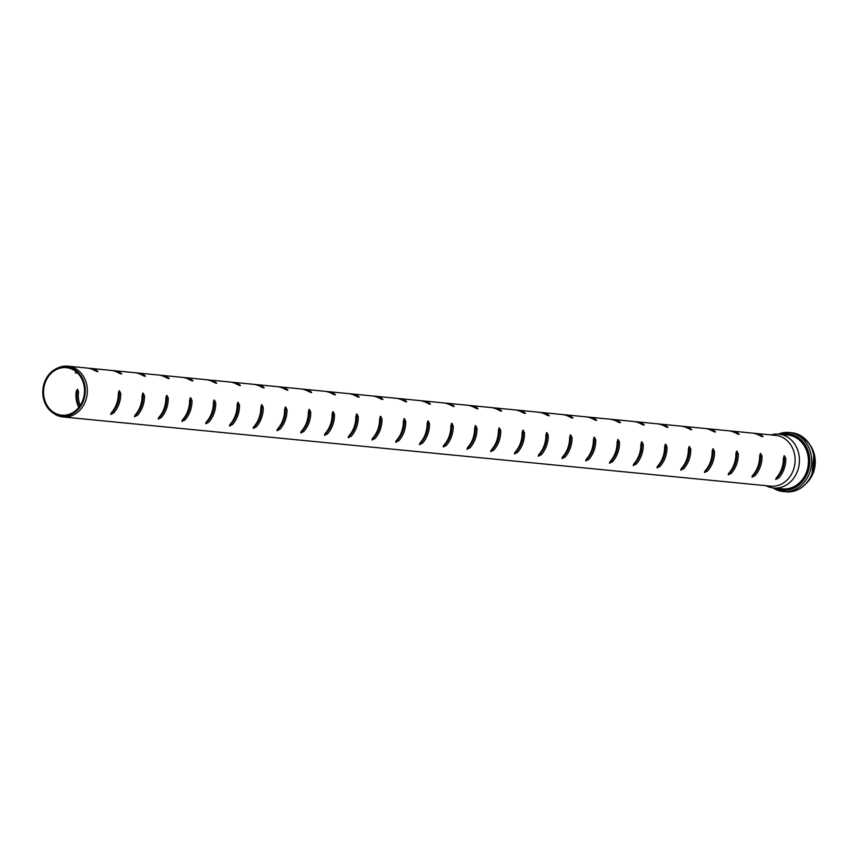 <?xml version="1.0" encoding="UTF-8"?>
<svg xmlns="http://www.w3.org/2000/svg" width="858" height="858" viewBox="0 0 858 858"><rect width="100%" height="100%" fill="white"/><g stroke="black" fill="none" stroke-linecap="round" stroke-linejoin="round"><path stroke-width="1.29" d="M77.274 372.769L75.354 373.016L76.308 371.9M88.235 368.189A25.504 21.868 95.6 0 1 89.425 368.275A25.504 21.868 95.6 0 1 96.857 370.602L97.941 371.578M96.815 371.493L96.857 370.602C98.531 372.05 97.748 371.975 94.477 370.366A25.504 21.868 -84.4 0 0 87.055 368.039L67.932 366.173A25.504 21.868 -84.4 0 0 58.955 367.46A25.504 21.868 -84.4 0 0 57.958 367.889L56.757 368.447A24.753 21.225 -84.4 0 0 42.9 389.35A24.753 21.225 -84.4 0 0 52.435 412.537A24.753 21.225 -84.4 0 0 85.092 394.069A24.753 21.225 -84.4 0 0 57.722 368.028A24.753 21.225 -84.4 0 0 56.757 368.447M111.99 370.517A25.504 21.868 95.6 0 1 113.181 370.592A25.504 21.868 95.6 0 1 120.603 372.93L121.697 373.906M120.57 373.82L120.603 372.93C122.286 374.378 121.493 374.303 118.232 372.694A25.504 21.868 -84.4 0 0 110.811 370.366L89.425 368.275M135.736 372.844A25.504 21.868 95.6 0 1 136.937 372.919A25.504 21.868 95.6 0 1 144.358 375.246L145.442 376.222M144.316 376.136L144.358 375.246C146.042 376.705 145.249 376.619 141.978 375.01A25.504 21.868 -84.4 0 0 134.556 372.683L113.181 370.592M159.491 375.161A25.504 21.868 95.6 0 1 160.682 375.236A25.504 21.868 95.6 0 1 168.104 377.574L169.198 378.55M168.071 378.464L168.104 377.574C169.787 379.022 168.994 378.946 165.733 377.338A25.504 21.868 -84.4 0 0 158.312 375.01L136.937 372.919M183.247 377.488A25.504 21.868 95.6 0 1 184.438 377.563A25.504 21.868 95.6 0 1 191.86 379.89L192.943 380.866M191.817 380.791L191.86 379.89C193.543 381.349 192.75 381.274 189.479 379.665A25.504 21.868 -84.4 0 0 182.057 377.327L160.682 375.236M206.993 379.804A25.504 21.868 95.6 0 1 208.183 379.89A25.504 21.868 95.6 0 1 215.615 382.218L216.699 383.194M215.572 383.108L215.615 382.218C217.288 383.665 216.506 383.59 213.234 381.982A25.504 21.868 -84.4 0 0 205.813 379.654L184.438 377.563M230.748 382.132A25.504 21.868 95.6 0 1 231.939 382.207A25.504 21.868 95.6 0 1 239.361 384.534L240.454 385.51M239.328 385.435L239.361 384.534C241.044 385.993 240.251 385.918 236.99 384.309A25.504 21.868 -84.4 0 0 229.569 381.982L208.183 379.89M254.494 384.459A25.504 21.868 95.6 0 1 255.695 384.534A25.504 21.868 95.6 0 1 263.116 386.861L264.2 387.837M263.074 387.752L263.116 386.861C264.8 388.309 264.007 388.234 260.735 386.626A25.504 21.868 -84.4 0 0 253.314 384.298L231.939 382.207M278.249 386.776A25.504 21.868 95.6 0 1 279.44 386.851A25.504 21.868 95.6 0 1 286.862 389.189L287.956 390.165M286.829 390.079L286.862 389.189C288.545 390.637 287.752 390.562 284.491 388.953A25.504 21.868 -84.4 0 0 277.07 386.626L255.695 384.534M302.005 389.103A25.504 21.868 95.6 0 1 303.196 389.178A25.504 21.868 95.6 0 1 310.617 391.505L311.701 392.481M310.575 392.396L310.617 391.505C312.301 392.964 311.508 392.878 308.236 391.28A25.504 21.868 -84.4 0 0 300.815 388.942L279.44 386.851M325.75 391.42A25.504 21.868 95.6 0 1 326.941 391.505A25.504 21.868 95.6 0 1 334.373 393.833L335.457 394.809M334.33 394.723L334.373 393.833C336.046 395.281 335.264 395.206 331.992 393.597A25.504 21.868 -84.4 0 0 324.571 391.269L303.196 389.178M349.506 393.747A25.504 21.868 95.6 0 1 350.697 393.822A25.504 21.868 95.6 0 1 358.118 396.149L359.202 397.125M358.086 397.05L358.118 396.149C359.802 397.608 359.009 397.533 355.748 395.924A25.504 21.868 -84.4 0 0 348.316 393.586L326.941 391.505M373.251 396.064A25.504 21.868 95.6 0 1 374.453 396.149A25.504 21.868 95.6 0 1 381.874 398.477L382.958 399.453M381.831 399.367L381.874 398.477C383.558 399.925 382.765 399.849 379.493 398.241A25.504 21.868 -84.4 0 0 372.072 395.913L350.697 393.822M397.007 398.391A25.504 21.868 95.6 0 1 398.198 398.466A25.504 21.868 95.6 0 1 405.62 400.804L406.713 401.769M405.587 401.694L405.62 400.804C407.303 402.252 406.51 402.177 403.249 400.568A25.504 21.868 -84.4 0 0 395.828 398.241L374.453 396.149M420.763 400.718A25.504 21.868 95.6 0 1 421.954 400.793A25.504 21.868 95.6 0 1 429.375 403.121L430.459 404.097M429.332 404.011L429.375 403.121C431.059 404.579 430.266 404.493 426.994 402.885A25.504 21.868 -84.4 0 0 419.573 400.557L398.198 398.466M444.508 403.035A25.504 21.868 95.6 0 1 445.699 403.11A25.504 21.868 95.6 0 1 453.121 405.448L454.214 406.424M453.088 406.338L453.121 405.448C454.804 406.896 454.021 406.821 450.75 405.212A25.504 21.868 -84.4 0 0 443.329 402.885L421.954 400.793M468.264 405.362A25.504 21.868 95.6 0 1 469.455 405.437A25.504 21.868 95.6 0 1 476.876 407.764L477.96 408.74M476.844 408.665L476.876 407.764C478.56 409.223 477.767 409.137 474.506 407.539A25.504 21.868 -84.4 0 0 467.074 405.201L445.699 403.11M492.009 407.679A25.504 21.868 95.6 0 1 493.211 407.764A25.504 21.868 95.6 0 1 500.632 410.092L501.716 411.068M500.589 410.982L500.632 410.092C502.316 411.54 501.522 411.465 498.251 409.856A25.504 21.868 -84.4 0 0 490.83 407.529L469.455 405.437M515.765 410.006A25.504 21.868 95.6 0 1 516.956 410.081A25.504 21.868 95.6 0 1 524.377 412.408L525.471 413.384M524.345 413.309L524.377 412.408C526.061 413.867 525.268 413.792 522.007 412.183A25.504 21.868 -84.4 0 0 514.586 409.856L493.211 407.764M539.521 412.323A25.504 21.868 95.6 0 1 540.712 412.408A25.504 21.868 95.6 0 1 548.133 414.736L549.217 415.712M548.09 415.626L548.133 414.736C549.817 416.184 549.023 416.109 545.752 414.5A25.504 21.868 -84.4 0 0 538.331 412.172L516.956 410.081M563.266 414.65A25.504 21.868 95.6 0 1 564.457 414.725A25.504 21.868 95.6 0 1 571.878 417.063L572.972 418.039M571.846 417.953L571.878 417.063C573.562 418.511 572.779 418.436 569.508 416.827A25.504 21.868 -84.4 0 0 562.087 414.5L540.712 412.408M587.022 416.977A25.504 21.868 95.6 0 1 588.213 417.052A25.504 21.868 95.6 0 1 595.634 419.38L596.718 420.356M595.602 420.27L595.634 419.38C597.318 420.838 596.525 420.752 593.264 419.154A25.504 21.868 -84.4 0 0 585.832 416.816L564.457 414.725M610.767 419.294A25.504 21.868 95.6 0 1 611.969 419.369A25.504 21.868 95.6 0 1 619.39 421.707L620.473 422.683M619.347 422.597L619.39 421.707C621.074 423.155 620.28 423.08 617.009 421.471A25.504 21.868 -84.4 0 0 609.588 419.144L588.213 417.052M634.523 421.621A25.504 21.868 95.6 0 1 635.714 421.696A25.504 21.868 95.6 0 1 643.135 424.024L644.229 425M643.103 424.924L643.135 424.024C644.819 425.482 644.026 425.407 640.765 423.798A25.504 21.868 -84.4 0 0 633.343 421.46L611.969 419.369M658.279 423.938A25.504 21.868 95.6 0 1 659.47 424.024A25.504 21.868 95.6 0 1 666.891 426.351L667.974 427.327M666.848 427.241L666.891 426.351C668.575 427.799 667.781 427.724 664.51 426.115A25.504 21.868 -84.4 0 0 657.089 423.788L635.714 421.696M682.024 426.265A25.504 21.868 95.6 0 1 683.215 426.34A25.504 21.868 95.6 0 1 690.636 428.668L691.73 429.644M690.604 429.568L690.636 428.668C692.32 430.126 691.537 430.051 688.266 428.442A25.504 21.868 -84.4 0 0 680.844 426.115L659.47 424.024M705.78 428.592A25.504 21.868 95.6 0 1 706.971 428.668A25.504 21.868 95.6 0 1 714.392 430.995L715.475 431.971M714.36 431.885L714.392 430.995C716.076 432.453 715.282 432.368 712.022 430.759A25.504 21.868 -84.4 0 0 704.59 428.432L683.215 426.34M729.525 430.909A25.504 21.868 95.6 0 1 730.726 430.984A25.504 21.868 95.6 0 1 738.148 433.322L739.231 434.298M738.105 434.212L738.148 433.322C739.832 434.77 739.038 434.695 735.767 433.086A25.504 21.868 -84.4 0 0 728.345 430.759L706.971 428.668M753.281 433.236A25.504 21.868 95.6 0 1 754.472 433.311A25.504 21.868 95.6 0 1 761.893 435.639L762.987 436.615M761.861 436.529L761.893 435.639C763.577 437.097 762.783 437.012 759.523 435.414A25.504 21.868 -84.4 0 0 752.101 433.076L730.726 430.984M110.854 413.374L112.366 412.237A23.874 20.463 -84.4 0 0 119.294 392.782L118.833 390.98M113.792 412.88L110.725 414.457L111.422 412.644A25.504 21.868 -84.4 0 0 118.34 393.2L119.359 390.722L120.721 393.425A25.504 21.868 95.6 0 1 113.792 412.88L112.366 412.237M134.609 415.701L136.122 414.564A23.874 20.463 -84.4 0 0 143.039 395.109L142.589 393.307M137.548 415.208L134.481 416.784L135.167 414.972A25.504 21.868 -84.4 0 0 142.096 395.517L143.114 393.05L144.476 395.752A25.504 21.868 95.6 0 1 137.548 415.208L136.122 414.564M158.355 418.018L159.867 416.881A23.874 20.463 -84.4 0 0 166.795 397.426L166.334 395.635M161.293 417.524L158.226 419.101L158.923 417.299A25.504 21.868 -84.4 0 0 165.851 397.844L166.87 395.377L168.222 398.069A25.504 21.868 95.6 0 1 161.293 417.524L159.867 416.881M182.111 420.345L183.623 419.208A23.874 20.463 -84.4 0 0 190.551 399.753L190.09 397.951M185.049 419.852L181.982 421.428L182.668 419.616A25.504 21.868 -84.4 0 0 189.597 400.16L190.615 397.694L191.977 400.396A25.504 21.868 95.6 0 1 185.049 419.852L183.623 419.208M205.866 422.672L207.368 421.525A23.874 20.463 -84.4 0 0 214.296 402.07L213.846 400.278M208.794 422.168L205.727 423.755L206.424 421.943A25.504 21.868 -84.4 0 0 213.352 402.488L214.371 400.021L215.723 402.724A25.504 21.868 95.6 0 1 208.794 422.168L207.368 421.525M229.612 424.989L231.124 423.852A23.874 20.463 -84.4 0 0 238.052 404.397L237.591 402.595M232.55 424.495L229.483 426.072L230.18 424.26A25.504 21.868 -84.4 0 0 237.098 404.815L238.116 402.338L239.479 405.04A25.504 21.868 95.6 0 1 232.55 424.495L231.124 423.852M253.367 427.316L254.88 426.169A23.874 20.463 -84.4 0 0 261.797 406.724L261.347 404.922M256.306 426.823L253.239 428.399L253.925 426.587A25.504 21.868 -84.4 0 0 260.853 407.132L261.872 404.665L263.234 407.368A25.504 21.868 95.6 0 1 256.306 426.823L254.88 426.169M277.113 429.633L278.625 428.496A23.874 20.463 -84.4 0 0 285.553 409.041L285.092 407.239M280.051 429.139L276.984 430.716L277.681 428.914A25.504 21.868 -84.4 0 0 284.609 409.459L285.628 406.982L286.98 409.684A25.504 21.868 95.6 0 1 280.051 429.139L278.625 428.496M300.868 431.96L302.381 430.823A23.874 20.463 -84.4 0 0 309.309 411.368L308.848 409.566M303.807 431.467L300.74 433.043L301.426 431.231A25.504 21.868 -84.4 0 0 308.354 411.776L309.373 409.309L310.735 412.012A25.504 21.868 95.6 0 1 303.807 431.467L302.381 430.823M324.624 434.277L326.126 433.14A23.874 20.463 -84.4 0 0 333.054 413.685L332.604 411.894M327.552 433.783L324.485 435.36L325.182 433.558A25.504 21.868 -84.4 0 0 332.11 414.103L333.129 411.636L334.481 414.339A25.504 21.868 95.6 0 1 327.552 433.783L326.126 433.14M348.369 436.604L349.882 435.467A23.874 20.463 -84.4 0 0 356.81 416.012L356.349 414.21M351.308 436.111L348.241 437.687L348.938 435.875A25.504 21.868 -84.4 0 0 355.856 416.42L356.874 413.953L358.236 416.656A25.504 21.868 95.6 0 1 351.308 436.111L349.882 435.467M372.125 438.931L373.638 437.784A23.874 20.463 -84.4 0 0 380.555 418.339L380.105 416.538M375.064 438.427L371.997 440.015L372.683 438.202A25.504 21.868 -84.4 0 0 379.611 418.747L380.63 416.28L381.982 418.983A25.504 21.868 95.6 0 1 375.064 438.427L373.638 437.784M395.87 441.248L397.383 440.111A23.874 20.463 -84.4 0 0 404.311 420.656L403.85 418.854M398.809 440.755L395.742 442.331L396.439 440.519A25.504 21.868 -84.4 0 0 403.367 421.074L404.386 418.597L405.737 421.299A25.504 21.868 95.6 0 1 398.809 440.755L397.383 440.111M419.626 443.575L421.139 442.428A23.874 20.463 -84.4 0 0 428.067 422.983L427.606 421.181M422.565 443.082L419.498 444.659L420.184 442.846A25.504 21.868 -84.4 0 0 427.112 423.391L428.131 420.924L429.493 423.627A25.504 21.868 95.6 0 1 422.565 443.082L421.139 442.428M443.371 445.892L444.884 444.755A23.874 20.463 -84.4 0 0 451.812 425.3L451.362 423.509M446.31 445.399L443.243 446.975L443.94 445.173A25.504 21.868 -84.4 0 0 450.868 425.718L451.887 423.241L453.239 425.943A25.504 21.868 95.6 0 1 446.31 445.399L444.884 444.755M467.127 448.219L468.64 447.082A23.874 20.463 -84.4 0 0 475.568 427.627L475.107 425.825M470.066 447.726L466.999 449.302L467.696 447.49A25.504 21.868 -84.4 0 0 474.613 428.035L475.632 425.568L476.994 428.271A25.504 21.868 95.6 0 1 470.066 447.726L468.64 447.082M490.883 450.547L492.395 449.399A23.874 20.463 -84.4 0 0 499.313 429.944L498.863 428.153M493.822 450.042L490.755 451.619L491.441 449.817A25.504 21.868 -84.4 0 0 498.369 430.362L499.388 427.895L500.74 430.598A25.504 21.868 95.6 0 1 493.822 450.042L492.395 449.399M514.628 452.863L516.141 451.726A23.874 20.463 -84.4 0 0 523.069 432.271L522.608 430.469M517.567 452.37L514.5 453.946L515.197 452.134A25.504 21.868 -84.4 0 0 522.125 432.689L523.144 430.212L524.495 432.915A25.504 21.868 95.6 0 1 517.567 452.37L516.141 451.726M538.384 455.19L539.896 454.043A23.874 20.463 -84.4 0 0 546.825 434.598L546.364 432.797M541.323 454.697L538.256 456.274L538.942 454.461A25.504 21.868 -84.4 0 0 545.87 435.006L546.889 432.539L548.251 435.242A25.504 21.868 95.6 0 1 541.323 454.697L539.896 454.043M562.129 457.507L563.642 456.37A23.874 20.463 -84.4 0 0 570.57 436.915L570.12 435.113M565.068 457.014L562.001 458.59L562.698 456.778A25.504 21.868 -84.4 0 0 569.626 437.333L570.645 434.856L571.996 437.559A25.504 21.868 95.6 0 1 565.068 457.014L563.642 456.37M585.885 459.834L587.398 458.698A23.874 20.463 -84.4 0 0 594.326 439.242L593.865 437.441M588.824 459.341L585.757 460.918L586.454 459.105A25.504 21.868 -84.4 0 0 593.371 439.65L594.39 437.183L595.752 439.886A25.504 21.868 95.6 0 1 588.824 459.341L587.398 458.698M609.641 462.151L611.153 461.014A23.874 20.463 -84.4 0 0 618.071 441.559L617.621 439.768M612.58 461.658L609.512 463.234L610.199 461.432A25.504 21.868 -84.4 0 0 617.127 441.977L618.146 439.511L619.497 442.202A25.504 21.868 95.6 0 1 612.58 461.658L611.153 461.014M633.386 464.478L634.899 463.341A23.874 20.463 -84.4 0 0 641.827 443.886L641.366 442.084M636.325 463.985L633.258 465.562L633.955 463.749A25.504 21.868 -84.4 0 0 640.883 444.294L641.902 441.827L643.253 444.53A25.504 21.868 95.6 0 1 636.325 463.985L634.899 463.341M657.142 466.806L658.654 465.658A23.874 20.463 -84.4 0 0 665.583 446.203L665.122 444.412M660.081 466.302L657.014 467.889L657.7 466.076A25.504 21.868 -84.4 0 0 664.628 446.621L665.647 444.154L667.009 446.857A25.504 21.868 95.6 0 1 660.081 466.302L658.654 465.658M680.887 469.122L682.4 467.985A23.874 20.463 -84.4 0 0 689.328 448.53L688.877 446.728M683.826 468.629L680.759 470.205L681.456 468.393A25.504 21.868 -84.4 0 0 688.384 448.949L689.403 446.471L690.754 449.174A25.504 21.868 95.6 0 1 683.826 468.629L682.4 467.985M704.643 471.45L706.155 470.302A23.874 20.463 -84.4 0 0 713.084 450.858L712.623 449.056M707.582 470.956L704.515 472.533L705.201 470.72A25.504 21.868 -84.4 0 0 712.129 451.265L713.148 448.798L714.51 451.501A25.504 21.868 95.6 0 1 707.582 470.956L706.155 470.302M728.399 473.766L729.911 472.629A23.874 20.463 -84.4 0 0 736.829 453.174L736.379 451.372M731.338 473.273L728.27 474.849L728.957 473.048A25.504 21.868 -84.4 0 0 735.885 453.592L736.904 451.115L738.255 453.818A25.504 21.868 95.6 0 1 731.338 473.273L729.911 472.629M752.144 476.093L753.656 474.957A23.874 20.463 -84.4 0 0 760.585 455.501L760.124 453.7M755.083 475.6L752.016 477.177L752.713 475.364A25.504 21.868 -84.4 0 0 759.641 455.909L760.66 453.442L762.011 456.145A25.504 21.868 95.6 0 1 755.083 475.6L753.656 474.957M78.829 407.389A23.874 20.463 95.6 0 1 76.18 391.698L77.542 389.253L78.55 391.934A23.874 20.463 -84.4 0 0 80.212 405.469M79.226 406.874A25.504 21.868 95.6 0 1 77.081 392.524L76.705 390.1M775.9 478.41L777.412 477.273A23.874 20.463 -84.4 0 0 784.341 457.818L783.88 456.027M778.839 477.917L775.771 479.493L776.458 477.691A25.504 21.868 -84.4 0 0 783.386 458.236L784.405 455.77L785.767 458.472A25.504 21.868 95.6 0 1 778.839 477.917L777.412 477.273M766.012 485.692A27.059 23.198 -84.4 0 0 773.573 487.988A27.059 23.198 -84.4 0 0 799.291 463.32A27.059 23.198 -84.4 0 0 778.839 434.137A27.059 23.198 -84.4 0 0 770.977 434.92M52.435 412.537L53.518 413.32A25.504 21.868 -84.4 0 0 62.966 416.934L770.752 486.154A25.504 21.868 -84.4 0 0 794.991 462.902A25.504 21.868 -84.4 0 0 775.718 435.392L754.472 433.311M62.966 416.934A25.504 21.868 -84.4 0 0 87.216 393.683A25.504 21.868 -84.4 0 0 67.932 366.173M57.947 368.865A23.874 20.463 -84.4 0 0 43.619 394.358A23.874 20.463 -84.4 0 0 61.701 415.175A23.874 20.463 -84.4 0 0 84.395 393.404A23.874 20.463 -84.4 0 0 66.345 367.653A23.874 20.463 -84.4 0 0 57.947 368.865M755.019 472.35A23.874 20.463 -84.4 0 0 755.319 472.994M755.962 470.785A25.622 21.965 -84.4 0 0 756.263 471.653M119.294 392.782L120.721 393.425M143.039 395.109L144.476 395.752M166.795 397.426L168.222 398.069M190.551 399.753L191.977 400.396M214.296 402.07L215.723 402.724M238.052 404.397L239.479 405.04M261.797 406.724L263.234 407.368M285.553 409.041L286.98 409.684M309.309 411.368L310.735 412.012M333.054 413.685L334.481 414.339M356.81 416.012L358.236 416.656M380.555 418.339L381.982 418.983M404.311 420.656L405.737 421.299M428.067 422.983L429.493 423.627M451.812 425.3L453.239 425.943M475.568 427.627L476.994 428.271M499.313 429.944L500.74 430.598M523.069 432.271L524.495 432.915M546.825 434.598L548.251 435.242M570.57 436.915L571.996 437.559M594.326 439.242L595.752 439.886M618.071 441.559L619.497 442.202M641.827 443.886L643.253 444.53M665.583 446.203L667.009 446.857M689.328 448.53L690.754 449.174M713.084 450.858L714.51 451.501M736.829 453.174L738.255 453.818M760.585 455.501L762.011 456.145M78.55 391.934L77.081 392.524M784.341 457.818L785.767 458.472M791.698 432.754C811.314 438.577 817.953 452.724 811.614 475.182C805.919 486.733 797.35 492.278 785.917 491.827A29.676 25.44 -84.4 0 0 814.124 464.768A29.676 25.44 -84.4 0 0 791.698 432.754L789.06 432.496A29.676 25.44 -84.4 0 0 778.603 434.009M773.122 487.945A29.676 25.44 -84.4 0 0 783.279 491.57A29.676 25.44 -84.4 0 0 811.496 464.51A29.676 25.44 -84.4 0 0 789.06 432.496L778.303 434.084M775.782 488.202A28.282 24.249 -84.4 0 0 809.598 464.328A28.282 24.249 -84.4 0 0 781.048 434.352M778.528 488.47A27.52 23.595 -84.4 0 0 808.944 464.264A27.52 23.595 -84.4 0 0 783.794 434.62M773.573 487.988L782.582 488.867A27.059 23.198 -84.4 0 0 808.311 464.199A27.059 23.198 -84.4 0 0 787.848 435.017L778.839 434.137M806.649 483.022A26.92 23.08 -84.4 0 0 810.327 445.409M785.917 491.827L773.037 487.934M806.359 483.354L811.829 476.115L814.017 453.003L810.113 445.034"/></g></svg>
